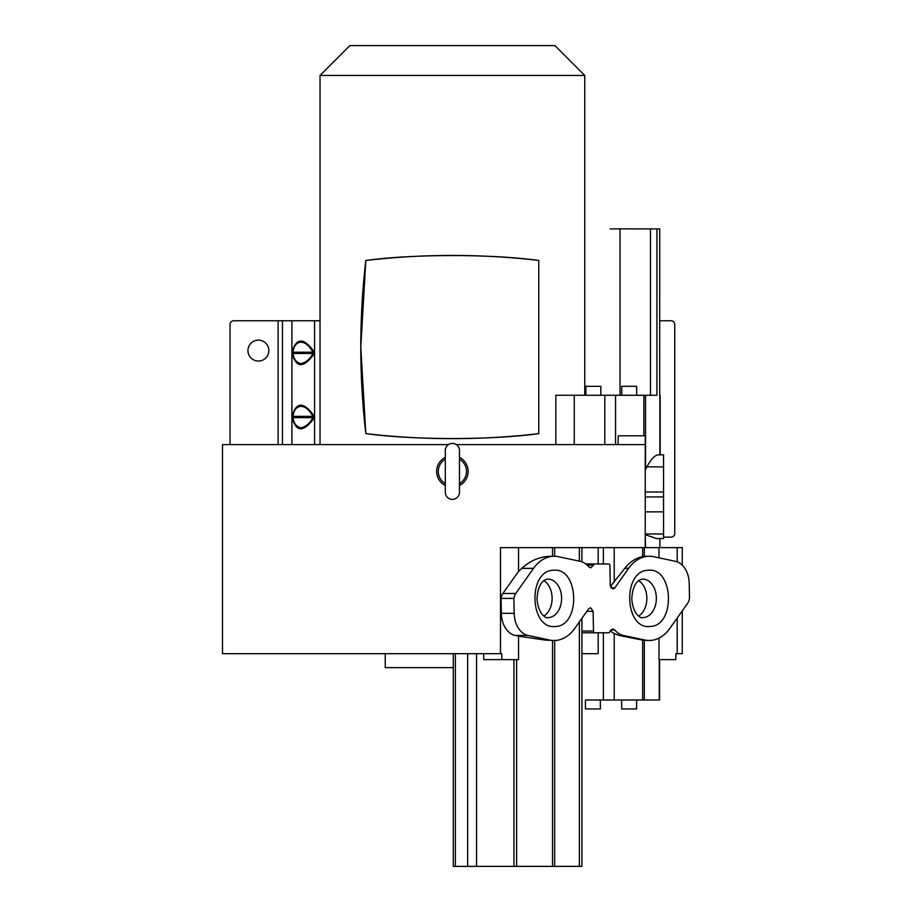 <?xml version="1.0" encoding="UTF-8"?>
<svg xmlns="http://www.w3.org/2000/svg" width="912" height="912" viewBox="0 0 912 912"><rect width="100%" height="100%" fill="white"/><g stroke="black" fill="none" stroke-linecap="round" stroke-linejoin="round"><path stroke-width="1.37" d="M448.51 444.589L222.505 444.589L222.505 653.665L500.494 653.665L500.494 547.633L645.24 547.633L645.24 444.589L456.274 444.589M445.307 450.517L445.307 450.517A7.091 7.091 0 0 1 452.386 443.426A7.091 7.091 0 0 1 459.477 450.517L459.477 492.298A7.091 7.091 0 0 1 452.386 499.388A7.091 7.091 0 0 1 445.307 492.298L445.307 450.517M658.909 547.633L682.279 547.633L682.279 565.189M682.279 610.869L682.279 653.665L675.917 653.665L675.803 659.627L659 659.627L659 638.081M555.83 444.589L555.83 395.249L585.892 395.238M581.902 547.633L581.902 561.826M385.24 653.665L385.24 667.63L453.275 667.63M646.882 466.876C651.031 459.01 654.953 454.985 658.635 454.792L663.548 454.792L663.548 466.876L646.882 466.876L645.24 470.033M581.902 618.325L581.902 866.366L554.667 866.354L554.667 640.247M453.275 653.665L453.275 866.389L581.902 866.366M659.604 659.627L659.604 699.983L636.61 699.994L636.61 708.955L621.688 708.955L636.61 708.955M660.174 454.757L663.548 454.792M459.477 485.469A15.743 15.743 0 0 0 459.477 457.357M459.477 459.215A14.102 14.102 0 0 1 459.477 483.599M247.95 350.596A10.442 10.442 0 0 1 258.392 340.142A10.442 10.442 0 0 1 268.846 350.596A10.442 10.442 0 0 1 258.392 361.038A10.442 10.442 0 0 1 247.95 350.596M600.814 386.323L600.814 395.272L585.892 395.272L585.892 386.312L600.814 386.323L585.892 386.312M636.667 386.312L636.667 395.261L621.745 395.261L621.745 386.3L636.667 386.312L621.745 386.3M518.141 866.389L546.607 866.366L518.141 866.389M470.524 866.389L466.796 866.389L470.524 866.389M487.247 866.366L483.508 866.366L487.247 866.366M565.759 866.366L569.487 866.366L565.759 866.366M549.047 866.389L545.308 866.389L549.047 866.389M585.424 708.955L585.413 700.006L592.88 699.994L600.335 699.994L600.347 708.955L585.424 708.955L600.347 708.955M621.688 708.955L621.688 700.006L636.61 699.994M292.228 418.266L293.071 417.628L292.228 415.735C296.457 401.713 303.707 401.713 313.99 415.735L313.99 418.266C303.65 432.299 296.389 432.299 292.228 418.266L292.228 415.735M313.99 415.735L312.862 416.362L312.862 417.628C310.285 422.986 306.295 426.406 300.903 427.888C296.286 426.668 293.675 423.248 293.071 417.628L312.862 417.628L313.99 418.266M292.228 354.095L293.071 353.457L292.228 351.565C296.457 337.543 303.707 337.543 313.99 351.565L313.99 354.095C303.65 368.129 296.389 368.129 292.228 354.095L292.228 351.565M313.99 351.565L312.862 352.203L312.862 353.457C310.285 358.815 306.295 362.235 300.903 363.717C296.286 362.497 293.675 359.077 293.071 353.457L312.862 353.457L313.99 354.095M543.905 616.033A19.255 13.612 90 0 0 552.113 598.375A19.255 13.612 90 0 0 543.905 580.705M638.662 616.033A19.255 13.612 90 0 0 646.859 598.375A19.255 13.612 90 0 0 638.662 580.705M677.194 547.633L677.194 561.838M677.194 618.04L677.194 653.665M320.032 320.75L291.897 320.75L291.897 444.589M645.24 444.589L645.24 435.788L618.268 435.788L618.005 444.589M518.529 547.633L518.529 571.402L502.877 593.473A8.949 6.327 90 0 0 501.098 598.409L513.969 598.409A8.949 6.327 -90 0 1 515.747 593.473L533.554 568.347A41.348 29.241 -90 0 1 554.2 556.274A41.348 29.241 -90 0 1 558.543 556.73L580.078 561.29A24.624 17.419 -90 0 1 588.65 566.762L590.68 567.823L593.587 565.075A1.79 1.265 90 0 1 594.761 563.969L608.646 563.969A1.79 1.265 -90 0 1 609.911 565.714L610.276 585.401L612.898 589.004L614.779 587.909L628.653 568.301A41.348 29.241 -90 0 1 649.31 556.24A41.348 29.241 -90 0 1 653.653 556.696L675.393 561.302A22.971 16.245 -90 0 1 689.221 583.418L689.495 598.34M501.053 598.409L501.326 613.32A22.971 16.245 90 0 0 515.155 635.436L518.529 636.154L518.529 659.627L501.874 659.627L501.76 653.665L500.494 653.665M598.192 632.768L598.192 653.665L581.902 653.665M659 557.825L659 547.633M645.24 534.66L645.536 547.633L659.889 547.633L659.889 538.798M230.041 444.589L230.041 324.478A3.728 3.728 0 0 1 233.768 320.75L291.897 320.75M650.495 395.261L650.495 228.901L610.06 228.878M600.814 395.238L621.745 395.249M636.667 395.261L656.902 395.272L656.936 228.912L659.707 228.912L659.695 395.284L659.707 228.912M645.536 469.509L645.536 395.295L555.83 395.249M645.24 496.937L663.548 496.937L663.548 466.876M645.536 534.74L656.56 538.57L663.548 538.57L663.548 511.849L645.24 511.849M610.402 586.427L624.834 568.301C629.827 561.906 635.755 558.019 642.641 556.639L644.328 556.354L644.328 547.633M598.192 547.633L598.192 563.969M518.529 571.402L521.801 568.347C530.465 560.481 540.155 556.457 550.859 556.274L554.2 556.274M483.577 653.665L483.816 659.627L501.874 659.627M544.931 640.053L549.754 640.053A41.348 29.241 90 0 0 554.097 640.509L544.931 640.053L518.529 636.154M453.275 866.389L554.667 866.354M549.754 640.053L528.014 635.436A22.971 16.245 -90 0 1 514.186 613.32L501.326 613.32M585.413 700.017L614.221 699.983L614.221 633.555L610.082 630.944M621.688 700.006L600.335 700.017M689.438 598.329A8.949 6.327 -90 0 1 687.659 603.265L669.853 628.391A41.348 29.241 90 0 1 649.207 640.475A41.348 29.241 90 0 1 644.864 640.019L642.276 640.019L644.328 640.361L644.328 699.983L659.285 699.983L659.285 659.627M649.207 640.475L644.328 640.361M663.548 538.57L656.56 538.57M663.548 537.122L671.015 537.122A3.728 3.728 0 0 0 674.743 533.395L674.743 324.478A3.728 3.728 0 0 0 671.015 320.75L659.707 320.75M445.307 457.357A15.743 15.743 0 0 0 445.307 485.469M293.071 416.362C294.359 403.526 305.759 402.637 312.862 416.362L293.071 416.362M293.071 352.203C294.359 339.355 305.759 338.466 312.862 352.203L293.071 352.203M650.495 228.901L656.936 228.912M640.52 228.912L610.96 228.889M645.536 395.295L656.902 395.272M663.548 496.937L663.548 511.849M649.31 556.24L644.328 556.354M585.743 563.969L594.761 563.969L585.743 563.969M513.912 598.409L514.186 613.32M554.097 640.509A41.348 29.241 90 0 0 574.742 628.425L588.628 608.828L590.509 607.734L593.131 611.336L593.495 631.024A1.79 1.265 90 0 0 594.761 632.768L608.646 632.768A1.79 1.265 -90 0 0 609.82 631.663L612.716 628.915L614.756 629.975A24.624 17.419 90 0 0 623.329 635.447L644.864 640.019M594.761 632.768L581.902 632.768M644.328 699.983L614.221 699.983M445.307 483.599A14.102 14.102 0 0 1 445.307 459.215M614.221 633.555L619.145 635.459L642.276 640.019M538.775 433.633L538.775 260.456A745.97 745.97 0 0 0 365.826 260.479A745.97 745.97 0 0 0 365.826 433.61A745.97 745.97 0 0 0 538.775 433.633C491.317 440.177 413.033 440.131 365.826 433.61L360.787 347.039L365.826 260.479C413.204 253.924 491.488 253.935 538.775 260.456M320.032 75.445L349.877 45.6L554.906 45.6L584.752 75.445L320.032 75.445L320.032 444.589M584.752 75.445L584.752 395.238M554.325 626.578C529.849 628.22 527.888 572.086 552.353 570.308L554.325 570.171C578.801 568.518 580.762 624.652 556.297 626.441L554.325 626.578M549.343 617.527A19.255 13.612 -90 0 1 547.998 617.618C546.698 618.667 538.137 614.973 537.008 598.694C538.251 580.955 545.524 579.667 547.268 579.177L547.998 579.12A19.255 13.612 -90 0 1 561.61 598.375A19.255 13.612 -90 0 1 549.343 617.527M649.082 626.578C624.606 628.22 622.634 572.086 647.11 570.308L649.082 570.171C673.558 568.518 675.518 624.652 651.054 626.441L649.082 626.578M644.089 617.527A19.255 13.612 -90 0 1 642.743 617.618C641.455 618.667 632.882 614.973 631.765 598.694C633.008 580.955 640.281 579.667 642.025 579.177L642.743 579.12A19.255 13.612 -90 0 1 656.355 598.375A19.255 13.612 -90 0 1 644.089 617.527M314.572 320.75L314.572 444.589M620.023 395.249L620.023 228.889M574.286 444.589L574.286 395.272M604.804 444.589L604.804 395.284M615.554 444.589L615.554 395.284M643.872 435.788L643.872 395.295M645.24 492.001L663.548 492.001M663.548 533.965L645.24 533.965M642.641 547.633L642.641 556.639M614.221 547.633L614.221 582.255M603.368 547.633L603.368 563.969M579.359 547.633L579.359 561.142M554.667 547.633L554.667 556.274M552.535 547.633L552.535 556.309M502.877 593.473L515.747 593.473M533.554 568.347L521.801 568.347M516.614 659.627L516.614 866.354M552.535 866.354L552.535 640.463M528.014 635.436L515.155 635.436M476.554 653.665L476.554 866.354M513.923 866.354L513.923 659.627M467.639 653.665L467.639 866.366M455.373 653.665L455.373 866.389M603.368 699.994L603.368 632.768M282.469 320.75L282.469 444.589M278.114 444.589L278.114 320.75M659.889 455.008L659.889 395.284M624.845 568.313L628.664 568.313M611.04 587.909L614.756 587.909M587.043 565.075L593.587 565.075M593.131 611.336L586.849 611.336M579.359 621.916L579.359 866.354M614.756 629.975L610.687 629.964M593.495 631.024L581.902 631.024M642.641 640.087L642.641 699.983M623.329 635.447L619.145 635.459M660.174 454.792L660.174 395.284"/></g></svg>
